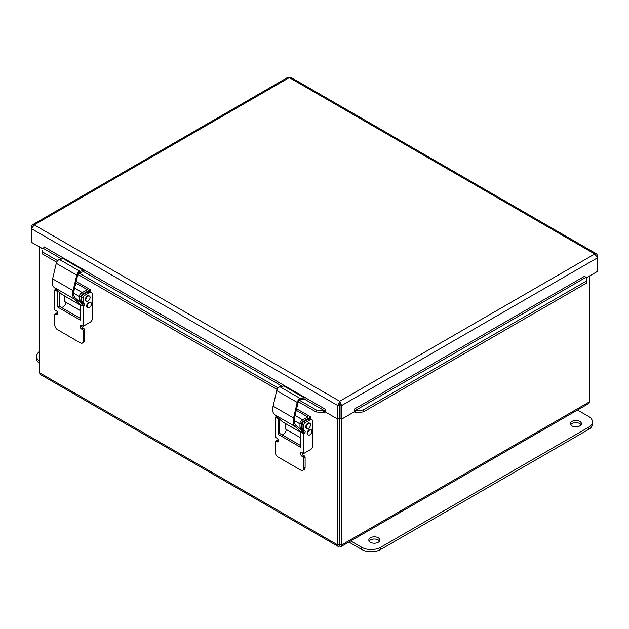 <?xml version="1.0" encoding="UTF-8"?>
<svg xmlns="http://www.w3.org/2000/svg" width="629" height="629" viewBox="0 0 629 629"><rect width="100%" height="100%" fill="white"/><g stroke="black" fill="none" stroke-linecap="round" stroke-linejoin="round"><path stroke-width="0.94" d="M370.434 542.284A5.519 3.192 180 0 1 368.814 540.028A5.519 3.192 180 0 1 374.341 536.836A5.519 3.192 180 0 1 379.861 540.028A5.519 3.192 180 0 1 376.457 542.976A5.519 3.192 180 0 1 370.434 542.284M379.531 541.121A5.519 3.192 0 0 0 374.341 539.022A5.519 3.192 0 0 0 369.152 541.121M572.005 425.912A5.519 3.192 180 0 1 570.385 423.655A5.519 3.192 180 0 1 575.912 420.463A5.519 3.192 180 0 1 581.432 423.655A5.519 3.192 180 0 1 578.027 426.596A5.519 3.192 180 0 1 572.005 425.912M581.102 424.74A5.519 3.192 0 0 0 575.912 422.649A5.519 3.192 0 0 0 570.723 424.74M577.508 410.029L588.508 416.382A13.358 7.713 180 0 1 592.424 421.831A13.358 7.713 180 0 1 588.508 427.288L380.639 547.301A13.358 7.713 180 0 1 361.746 547.301L350.738 540.948M348.851 542.041L361.746 549.487A13.358 7.713 0 0 0 380.639 549.487L588.508 429.473A13.358 7.713 0 0 0 592.424 424.017L592.424 421.831M39.383 361.101A13.358 7.713 180 0 1 36.576 356.376L36.576 358.554A13.358 7.713 0 0 0 39.383 363.287M36.576 356.376A13.358 7.713 180 0 1 39.383 351.642M337.655 419.071L337.655 544.879L338.3 546.491L339.699 546.058L339.518 543.802L341.736 544.879L341.736 419.071M589.617 275.958L589.617 401.766L588.532 403.661L341.264 546.42L341.736 544.879L589.617 401.766M339.872 543.802L339.872 409.306M338.127 546.42L40.468 374.57L39.383 372.675L39.383 246.867M339.699 543.904L339.518 409.306M339.699 546.058L341.264 546.42M339.518 543.802L337.655 544.879L39.383 372.675M339.338 409.204L339.699 403.952M42.363 250.389L42.418 253.959L42.363 250.389M42.63 248.455L43.126 248.274A1.116 0.645 120 0 0 44.046 246.843L325.177 409.149L325.185 411.869L337.781 419.142L337.781 405.563L31.45 228.704L34.233 224.883L32.354 224.844L31.45 226.487L31.45 242.283L42.591 248.714M42.686 252.032L57.671 260.681M78.94 272.962L278.136 387.967M299.412 400.248L316.261 409.974L315.986 411.909L323.495 412.703L323.762 410.768L316.261 409.974M323.762 410.768L324.257 410.58A1.116 0.645 120 0 0 325.177 409.157L325.185 409.149M323.495 412.703L323.982 412.514A3.326 1.918 120 0 0 325.185 411.704M355.904 412.703L363.405 411.909L363.13 409.974L355.629 410.768L355.904 412.703L355.409 412.514A3.326 1.918 -120 0 1 354.206 411.704M355.629 410.768L355.133 410.58A1.116 0.645 60 0 1 354.213 409.157L584.954 276.045M363.13 409.974L586.314 281.124L586.582 283.058L586.37 277.546L586.314 281.124M586.37 277.546L585.874 277.365A1.116 0.645 60 0 1 584.954 275.934L584.954 275.927M363.405 411.909L586.582 283.058M42.418 253.959L56.665 262.191M77.862 274.425L277.13 389.469M298.327 401.711L315.986 411.909M354.206 409.149L354.206 411.869L341.618 419.142L341.618 405.563L597.55 257.796L597.55 255.578L596.646 253.935L594.767 253.974L597.55 257.796L597.55 271.374L586.409 277.814M339.699 403.047L339.699 401.239L341.618 405.563L340.053 404.659L340.053 418.238L341.618 419.142M32.354 224.844L287.862 77.328L289.301 77.619L34.233 224.883L339.699 401.239L337.781 405.563L339.338 404.659L339.338 418.238L337.781 419.142M339.699 401.239L594.767 253.974L289.301 77.619L290.747 77.328L596.646 253.935M596.882 255.964L597.55 255.578M32.118 226.872L31.45 226.487M277.711 417.507A1.116 0.645 -60 0 1 277.554 417.625L276.045 416.744A1.116 0.645 120 0 0 276.461 416.374M303.013 430.126A4.45 2.571 -60 0 1 302.093 428.082L302.093 424.512A2.225 1.289 -60 0 1 303.665 421.784L305.175 422.657A2.225 1.289 120 0 0 303.603 425.385L303.603 428.954A4.45 2.571 120 0 0 304.522 430.999L303.013 430.126M304.522 430.999L303.437 430.37A1.116 0.645 120 0 1 303.603 431.258A1.116 0.645 120 0 1 302.879 432.241L304.389 433.114L303.603 433.57L303.603 453.572L302.093 452.699A2.225 1.289 -120 0 0 300.976 452.589A2.225 1.289 -120 0 0 300.638 454.374A2.225 1.289 -120 0 0 302.093 456.332L302.816 456.748A1.116 0.645 60 0 1 303.603 458.116L303.603 468.574A3.9 2.249 60 0 1 302.793 470.358A3.9 2.249 60 0 1 300.851 470.162L278.01 456.976A3.9 2.249 60 0 1 275.258 452.204L275.258 441.755A1.116 0.645 60 0 1 275.486 441.244A1.116 0.645 60 0 1 276.045 441.299L276.768 441.715A2.225 1.289 -120 0 0 277.884 441.825A2.225 1.289 -120 0 0 278.222 440.041A2.225 1.289 -120 0 0 276.768 438.075L275.258 437.202L275.258 417.2L278.152 418.875L278.152 434.325L300.709 447.353L300.709 431.895L303.603 433.57M304.947 431.242A1.116 0.645 -60 0 1 305.12 432.131A1.116 0.645 -60 0 1 304.389 433.114M309.775 419.999A4.45 2.571 -60 0 1 312 419.779L310.49 418.906A4.45 2.571 120 0 0 308.265 419.126L309.775 419.999L305.175 422.657M308.265 419.126L303.665 421.784M312 419.779A4.45 2.571 -60 0 1 312.928 421.823L312.928 445.568A3.208 1.848 -60 0 1 310.655 449.499L303.603 453.572M286.093 429.395L286.093 430.079A3.208 1.848 -60 0 1 283.821 434.002L282.217 434.93M275.258 417.2L276.045 416.744M279.661 419.268L279.661 433.452L300.709 445.607M300.709 431.895L302.227 431.022L303.406 431.706M302.03 452.66A2.225 1.289 -120 0 0 303.603 455.459L304.326 455.876A1.116 0.645 60 0 1 305.112 457.244L305.112 467.701A3.9 2.249 60 0 1 304.31 469.486L302.793 470.358M275.486 441.244L276.996 440.371A1.116 0.645 60 0 1 277.554 440.426L278.277 440.843A2.225 1.289 -120 0 0 278.34 440.874M279.661 433.452L278.152 434.325M278.804 418.497L278.152 418.875M302.179 431.054L295.827 425.298A11.133 6.432 -60 0 1 294.521 417.75L298.162 402.214A2.225 1.289 -60 0 1 300.135 399.887L303.893 399.069L304.192 397.787L283.718 385.97L279.968 386.78A3.656 2.107 120 0 0 276.729 390.609L273.088 406.145A12.564 7.249 120 0 0 274.558 414.653L282.35 421.697A4.45 2.571 120 0 0 282.602 421.886L300.709 432.343M304.192 397.787L300.434 398.605A3.656 2.107 120 0 0 297.202 402.426L293.562 417.963A12.564 7.249 120 0 0 295.032 426.478L300.906 431.785M302.486 429.843A4.45 2.571 120 0 0 302.29 430.527L300.395 429.434M302.29 430.527L303.162 431.03A3.027 1.745 -60 0 1 303.264 430.267M296.629 408.771L310.812 416.964L303.06 421.438A2.225 1.289 120 0 0 301.488 424.166L301.488 427.736A4.45 2.571 120 0 0 302.407 429.772L301.322 429.143A1.116 0.645 120 0 1 301.417 429.23L302.958 430.087M302.407 429.772L300.898 428.899A4.45 2.571 -60 0 1 299.978 426.863L299.978 423.293A2.225 1.289 -60 0 1 301.55 420.565L303.06 421.438M296.267 410.312L307.785 416.964L301.55 420.565M310.812 416.964L310.812 419.095M285.181 423.38L285.181 428.876L300.709 437.839M310.883 429.615A3.003 1.738 120 0 0 310.75 429.521A3.003 1.738 120 0 0 307.888 431.022A3.003 1.738 120 0 0 307.746 434.733L308.273 435.04A3.003 1.738 120 0 0 311.213 433.42A3.003 1.738 120 0 0 311.41 429.921A3.003 1.738 120 0 0 311.284 429.827A3.003 1.738 120 0 0 308.273 431.565A3.003 1.738 120 0 0 308.273 435.04M309.932 423.341L309.397 423.034A3.003 1.738 120 0 0 307.793 423.246A3.003 1.738 120 0 0 305.773 426.981A3.003 1.738 120 0 0 306.394 428.239L306.921 428.546A3.003 1.738 120 0 0 309.932 426.808A3.003 1.738 120 0 0 309.932 423.341A3.003 1.738 120 0 0 308.32 423.553A3.003 1.738 120 0 0 306.441 426.203A3.003 1.738 120 0 0 306.921 428.546M57.247 290.228A1.116 0.645 -60 0 1 57.09 290.339L55.58 289.466A1.116 0.645 120 0 0 55.989 289.088M82.548 302.84A4.45 2.571 -60 0 1 81.628 300.796L81.628 297.226A2.225 1.289 -60 0 1 83.201 294.498L84.711 295.371A2.225 1.289 120 0 0 83.138 298.099L83.138 301.668A4.45 2.571 120 0 0 84.058 303.713L82.548 302.84M84.058 303.713L82.965 303.084A1.116 0.645 120 0 1 83.138 303.972A1.116 0.645 120 0 1 82.415 304.955L83.924 305.828L83.138 306.284L83.138 326.286L81.628 325.413A2.225 1.289 -120 0 0 80.512 325.303A2.225 1.289 -120 0 0 80.166 327.088A2.225 1.289 -120 0 0 81.628 329.046L82.352 329.47A1.116 0.645 60 0 1 83.138 330.83L83.138 341.288A3.9 2.249 60 0 1 82.328 343.072A3.9 2.249 60 0 1 80.378 342.876L57.546 329.698A3.9 2.249 60 0 1 54.794 324.918L54.794 314.469A1.116 0.645 60 0 1 55.022 313.957A1.116 0.645 60 0 1 55.58 314.013L56.303 314.429A2.225 1.289 -120 0 0 57.42 314.539A2.225 1.289 -120 0 0 57.758 312.755A2.225 1.289 -120 0 0 56.303 310.789L54.794 309.916L54.794 289.914L57.679 291.589L57.679 307.046L80.245 320.067L80.245 304.617L83.138 306.284M84.483 303.956A1.116 0.645 -60 0 1 84.648 304.845A1.116 0.645 -60 0 1 83.924 305.828M89.31 292.721A4.45 2.571 -60 0 1 91.535 292.501L90.026 291.628A4.45 2.571 120 0 0 87.801 291.848L89.31 292.721L84.711 295.371M87.801 291.848L83.201 294.498M91.535 292.501A4.45 2.571 -60 0 1 92.455 294.537L92.455 318.282A3.208 1.848 -60 0 1 90.191 322.213L83.138 326.286M65.628 302.109L65.628 302.793A3.208 1.848 -60 0 1 63.356 306.716L61.752 307.644M54.794 289.914L55.58 289.466M59.197 291.982L59.197 306.174L80.245 318.321M80.245 304.617L81.754 303.744L82.934 304.42M81.566 325.374A2.225 1.289 -120 0 0 83.138 328.173L83.861 328.597A1.116 0.645 60 0 1 84.648 329.958L84.648 340.415A3.9 2.249 60 0 1 83.838 342.2L82.328 343.072M55.022 313.957L56.531 313.085A1.116 0.645 60 0 1 57.09 313.14L57.813 313.557A2.225 1.289 -120 0 0 57.876 313.588M59.197 306.174L57.679 307.046M58.34 291.211L57.679 291.589M81.715 303.768L75.362 298.02A11.133 6.432 -60 0 1 74.057 290.472L77.697 274.936A2.225 1.289 -60 0 1 79.671 272.601L83.429 271.791L83.728 270.501L63.254 258.684L59.496 259.494A3.656 2.107 120 0 0 56.264 263.323L52.624 278.859A12.564 7.249 120 0 0 54.094 287.374L61.878 294.419A4.45 2.571 120 0 0 62.137 294.608L80.245 305.057M83.728 270.501L79.969 271.319A3.656 2.107 120 0 0 76.73 275.14L73.098 290.677A12.564 7.249 120 0 0 74.568 299.192L80.433 304.499M82.022 302.565A4.45 2.571 120 0 0 81.825 303.241L79.93 302.148M81.825 303.241L82.698 303.744A3.027 1.745 -60 0 1 82.8 302.981M76.164 281.493L90.34 289.678L82.596 294.152A2.225 1.289 120 0 0 81.023 296.88L81.023 300.45A4.45 2.571 120 0 0 81.943 302.486L80.85 301.857A1.116 0.645 120 0 1 80.952 301.944L82.493 302.801M81.943 302.486L80.433 301.613A4.45 2.571 -60 0 1 79.506 299.577L79.506 296.007A2.225 1.289 -60 0 1 81.086 293.279L82.596 294.152M75.802 283.026L87.321 289.678L81.086 293.279M90.34 289.678L90.34 291.809M64.716 296.094L64.716 301.59L80.245 310.553M90.419 302.329A3.003 1.738 120 0 0 90.285 302.242A3.003 1.738 120 0 0 87.423 303.736A3.003 1.738 120 0 0 87.274 307.447L87.808 307.754A3.003 1.738 120 0 0 90.741 306.134A3.003 1.738 120 0 0 90.946 302.635A3.003 1.738 120 0 0 90.812 302.549A3.003 1.738 120 0 0 87.808 304.279A3.003 1.738 120 0 0 87.808 307.754M89.467 296.055L88.933 295.748A3.003 1.738 120 0 0 87.321 295.96A3.003 1.738 120 0 0 85.308 299.695A3.003 1.738 120 0 0 85.929 300.953L86.456 301.26A3.003 1.738 120 0 0 89.467 299.522A3.003 1.738 120 0 0 89.467 296.055A3.003 1.738 120 0 0 87.856 296.267A3.003 1.738 120 0 0 85.976 298.917A3.003 1.738 120 0 0 86.456 301.26M588.508 429.473L588.508 427.288M380.639 549.487L380.639 547.301M361.746 549.487L361.746 547.301M323.982 412.514L324.257 410.58L303.941 398.857M282.193 386.3L83.476 271.571M61.728 259.014L43.126 248.274M585.874 277.365L355.133 410.58L355.409 412.514M302.093 428.082L303.603 428.954M302.093 424.512L303.603 425.385M303.603 455.459L302.093 456.332M304.326 455.876L302.816 456.748M305.112 457.244L303.603 458.116M305.112 467.701L303.603 468.574M277.554 440.426L276.045 441.299M278.277 440.843L276.768 441.715M300.434 398.605L279.968 386.78M297.202 402.426L276.729 390.609M293.562 417.963L273.088 406.145M295.032 426.478L274.558 414.653M300.709 432.304L282.35 421.697M299.978 423.293L301.488 424.166M299.978 426.863L301.488 427.736M81.628 300.796L83.138 301.668M81.628 297.226L83.138 298.099M83.138 328.173L81.628 329.046M83.861 328.597L82.352 329.47M84.648 329.958L83.138 330.83M84.648 340.415L83.138 341.288M57.09 313.14L55.58 314.013M57.813 313.557L56.303 314.429M79.969 271.319L59.496 259.494M76.73 275.14L56.264 263.323M73.098 290.677L52.624 278.859M74.568 299.192L54.094 287.374M80.245 305.018L61.878 294.419M79.506 296.007L81.023 296.88M79.506 299.577L81.023 300.45M301.558 430.488L303.469 431.588M310.75 429.521L311.284 429.827M294.168 420.51L299.978 423.86M295.072 415.431L302.753 419.865M81.094 303.202L83.004 304.302M90.285 302.242L90.812 302.549M73.703 293.224L79.506 296.573M74.599 288.145L82.289 292.579"/></g></svg>

